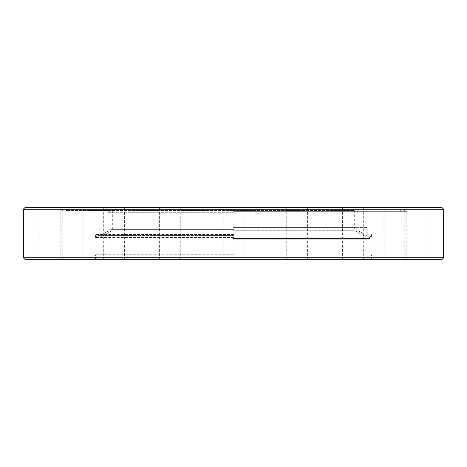 <?xml version="1.0" encoding="UTF-8"?>
<svg xmlns="http://www.w3.org/2000/svg" width="467" height="467" viewBox="0 0 467 467"><rect width="100%" height="100%" fill="white"/><g stroke="black" fill="none" stroke-linecap="round" stroke-linejoin="round"><path stroke-width="0.35" stroke-dasharray="2.33 1.75" d="M441.782 207.348L25.218 207.348M23.35 209.216L443.65 209.216M25.218 259.652L441.782 259.652M443.65 257.784L23.35 257.784M169.941 207.348L159.603 207.348L169.941 207.348M169.941 259.652L159.603 259.652L169.941 259.652M114.047 207.348L103.709 207.348L114.047 207.348M114.047 259.652L103.709 259.652L114.047 259.652M72.56 207.348L82.898 207.348L72.56 207.348M72.56 259.652L82.898 259.652L72.56 259.652M50.489 207.348L60.827 207.348L50.489 207.348M50.489 259.652L60.827 259.652L50.489 259.652M297.059 207.348L307.397 207.348L297.059 207.348M297.059 259.652L307.397 259.652L297.059 259.652M352.953 207.348L342.615 207.348L352.953 207.348M352.953 259.652L342.615 259.652L352.953 259.652M394.44 207.348L384.102 207.348L394.44 207.348M394.44 259.652L384.102 259.652L394.44 259.652M416.511 207.348L406.173 207.348L416.511 207.348M416.511 259.652L406.173 259.652L416.511 259.652M233.5 212.701L107.252 212.701L233.5 212.701M233.5 210.524L66.314 210.524L233.5 210.524M233.5 208.965L66.314 208.965L233.5 208.965M233.5 211.347L407.224 211.347L233.5 211.347M233.5 254.731L95.577 254.731L233.5 254.731M232.992 236.985L368.463 236.985L232.992 236.985M233.045 230.249L354.295 230.249L233.045 230.249M233.045 210.524L354.295 210.524L233.045 210.524M232.986 239.168L370.022 239.168L232.986 239.168M233.5 207.348L407.224 207.348L233.5 207.348M233.5 259.652L243.838 259.652L233.5 259.652M234.008 235.432L98.537 235.432L234.008 235.432M233.5 237.569L95.577 237.569L233.5 237.569M233.039 227.587L355.854 227.587L233.039 227.587M233.961 229.35L111.146 229.35L233.961 229.35M233.5 234.434L95.577 234.434L233.5 234.434M233.5 227.587L367.22 227.587L233.5 227.587M232.986 238.544L370.022 238.544L232.986 238.544M159.603 259.652L159.603 207.348L159.603 259.652M103.709 259.652L103.709 207.348L103.709 259.652M62.228 259.652L62.228 207.348L62.228 259.652M40.15 259.652L40.15 207.348L40.15 259.652M223.162 259.652L223.162 207.348L223.162 259.652M286.72 259.652L286.72 207.348L286.72 259.652M342.615 259.652L342.615 207.348L342.615 259.652M384.102 259.652L384.102 207.348L384.102 259.652M406.173 259.652L406.173 207.348L406.173 259.652M357.255 212.701L357.255 210.524M107.252 212.701L107.252 210.524M66.314 210.524L66.314 208.965L59.776 211.347L59.776 207.348M400.686 210.524L400.686 208.965L407.224 211.347L407.224 207.348M95.577 259.652L95.577 254.731M96.978 239.168L96.978 238.544C96.564 238.205 97.083 237.685 98.537 236.985M112.705 210.524L112.705 230.249L101.03 236.985M368.463 236.985C369.917 237.685 370.436 238.205 370.022 238.544L370.022 239.168M354.295 210.524L354.295 230.249L365.97 236.985M371.423 259.652L371.423 254.731M359.748 212.701L359.748 210.524M109.745 212.701L109.745 210.524M243.838 259.652L243.838 207.348L243.838 259.652M307.397 259.652L307.397 207.348L307.397 259.652M363.291 259.652L363.291 207.348L363.291 259.652M404.772 259.652L404.772 207.348L404.772 259.652M426.85 259.652L426.85 207.348L426.85 259.652M180.28 259.652L180.28 207.348L180.28 259.652M124.385 259.652L124.385 207.348L124.385 259.652M82.898 259.652L82.898 207.348L82.898 259.652M60.827 259.652L60.827 207.348L60.827 259.652M371.423 234.434L371.423 237.569C371.977 237.201 370.991 236.489 368.463 235.432M355.854 227.587L355.854 229.35L366.391 235.432M98.537 235.432C96.009 236.489 95.023 237.201 95.577 237.569L95.577 234.434M99.78 234.434L99.78 227.587M367.22 234.434L367.22 227.587M111.146 227.587L111.146 229.35L100.609 235.432"/><path stroke-width="0.7" d="M23.35 209.216L25.218 207.348L441.782 207.348L443.65 209.216L23.35 209.216L23.35 257.784L443.65 257.784L443.65 209.216M443.65 257.784L441.782 259.652L25.218 259.652L23.35 257.784"/></g></svg>
